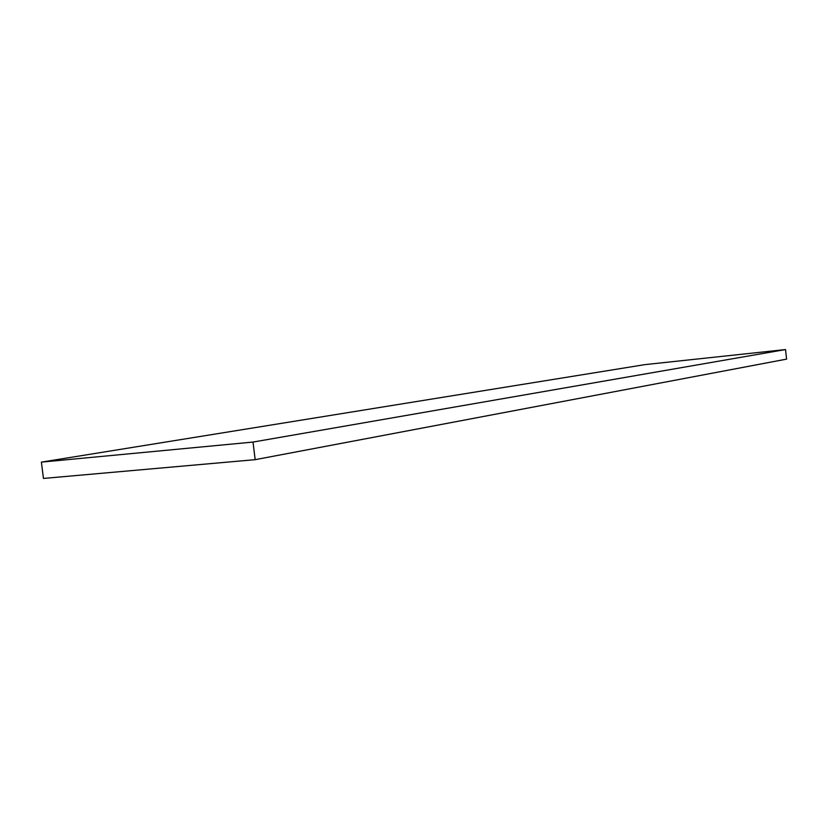 <?xml version="1.0" encoding="UTF-8"?>
<svg xmlns="http://www.w3.org/2000/svg" width="828" height="828" viewBox="0 0 828 828"><rect width="100%" height="100%" fill="white"/><g stroke="black" fill="none" stroke-linecap="round" stroke-linejoin="round"><path stroke-width="1.24" d="M253.016 442.059L255.169 459.664L43.449 478.439L41.4 462.127L253.016 442.059L785.524 349.561L786.6 359.124L255.169 459.664M785.524 349.561L644.95 364.62L41.4 462.127"/></g></svg>
